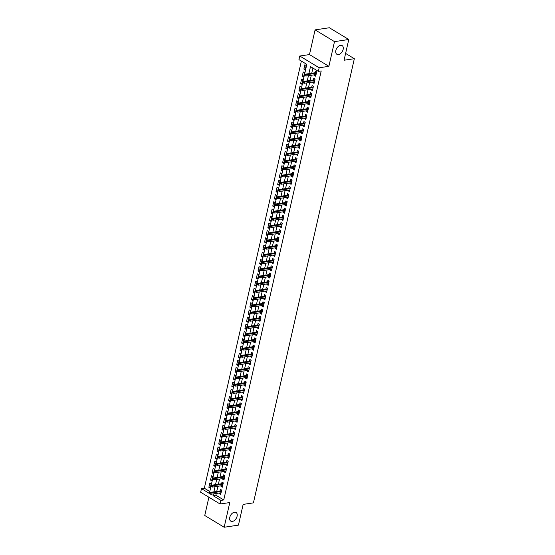 <?xml version="1.0" encoding="UTF-8"?>
<svg xmlns="http://www.w3.org/2000/svg" width="555" height="555" viewBox="0 0 555 555"><rect width="100%" height="100%" fill="white"/><g stroke="black" fill="none" stroke-linecap="round" stroke-linejoin="round"><path stroke-width="0.83" d="M338.453 54.55A5.071 3.212 -58.8 0 1 336.878 54.279A5.071 3.212 -58.8 0 1 336.205 49.36A5.071 3.212 -58.8 0 1 340.555 45.323A5.071 3.212 -58.8 0 1 342.13 45.6A5.071 3.212 -58.8 0 1 342.803 50.512A5.071 3.212 -58.8 0 1 338.453 54.55M232.385 521.429A5.071 3.212 -58.8 0 1 230.804 521.152A5.071 3.212 -58.8 0 1 230.138 516.24A5.071 3.212 -58.8 0 1 234.481 512.203A5.071 3.212 -58.8 0 1 236.062 512.473A5.071 3.212 -58.8 0 1 236.728 517.392A5.071 3.212 -58.8 0 1 232.385 521.429M216.27 493.478L215.874 495.206L223.748 499.965L220.89 500.395L220.071 503.995L200.66 492.243L201.479 488.643L209.346 493.402L306.818 64.38L298.951 59.621L299.769 56.013L319.18 67.766L318.362 71.373L310.495 66.607L308.892 73.655M309.475 54.57L328.886 66.322L334.498 41.625L348.769 39.502L329.365 27.75L315.087 29.873L309.475 54.57L299.769 56.013M208.902 497.238L204.753 515.498L224.165 527.25L229.777 502.552L220.071 503.995M301.379 61.085L204.337 488.22L201.479 488.643M334.498 41.625L315.087 29.873M348.769 39.502L344.058 60.231L354.34 58.705L253.427 502.865L243.152 504.398L238.442 525.127L224.165 527.25M314.525 74.786L314.38 75.418L315.691 76.215L316.676 71.886L315.365 71.096L314.99 72.754M312.888 81.994L312.743 82.633L314.054 83.423L315.039 79.101L313.728 78.304L313.353 79.962M311.251 89.209L311.105 89.841L312.416 90.631L313.402 86.309L312.09 85.512L311.709 87.17M309.614 96.417L309.468 97.049L310.779 97.846L311.764 93.517L310.453 92.727L310.072 94.385M307.969 103.625L307.831 104.264L309.142 105.055L310.12 100.732L308.809 99.935L308.434 101.593M306.332 110.84L306.193 111.472L307.505 112.27L308.483 107.941L307.172 107.143L306.797 108.801M304.695 118.048L304.549 118.68L305.861 119.478L306.846 115.149L305.534 114.358L305.16 116.016M303.058 125.257L302.912 125.895L304.223 126.686L305.208 122.364L303.897 121.566L303.523 123.224M301.421 132.472L301.275 133.103L302.586 133.901L303.571 129.572L302.26 128.774L301.885 130.432M299.783 139.68L299.638 140.311L300.949 141.109L301.934 136.78L300.623 135.989L300.241 137.647M298.146 146.888L298 147.526L299.311 148.317L300.297 143.995L298.985 143.197L298.604 144.855M296.509 154.103L296.363 154.734L297.674 155.532L298.659 151.203L297.341 150.412L296.967 152.063M294.865 161.311L294.726 161.942L296.037 162.74L297.015 158.411L295.704 157.62L295.329 159.278M293.227 168.519L293.089 169.157L294.4 169.948L295.378 165.626L294.067 164.828L293.692 166.486M291.59 175.734L291.444 176.365L292.756 177.163L293.741 172.834L292.429 172.043L292.055 173.694M289.953 182.942L289.807 183.58L291.118 184.371L292.103 180.042L290.792 179.251L290.418 180.909M288.316 190.157L288.17 190.788L289.481 191.579L290.466 187.257L289.155 186.459L288.78 188.117M286.678 197.365L286.533 197.996L287.844 198.794L288.829 194.465L287.518 193.674L287.136 195.332M285.041 204.573L284.895 205.211L286.207 206.002L287.192 201.673L285.88 200.882L285.499 202.54M283.397 211.788L283.258 212.419L284.569 213.21L285.548 208.888L284.236 208.09L283.862 209.748M281.76 218.996L281.621 219.627L282.932 220.425L283.91 216.096L282.599 215.305L282.224 216.963M280.122 226.204L279.977 226.842L281.288 227.633L282.273 223.304L280.962 222.513L280.587 224.171M278.485 233.419L278.339 234.05L279.651 234.841L280.636 230.519L279.325 229.721L278.95 231.379M276.848 240.627L276.702 241.258L278.013 242.056L278.999 237.727L277.687 236.936L277.313 238.595M275.211 247.835L275.065 248.474L276.376 249.264L277.361 244.935L276.05 244.144L275.668 245.803M273.573 255.05L273.428 255.682L274.739 256.472L275.724 252.15L274.413 251.353L274.031 253.011M271.936 262.258L271.79 262.89L273.102 263.687L274.087 259.358L272.769 258.568L272.394 260.226M270.292 269.466L270.153 270.105L271.464 270.896L272.443 266.573L271.131 265.776L270.757 267.434M268.655 276.681L268.516 277.313L269.827 278.104L270.805 273.781L269.494 272.984L269.12 274.642M267.017 283.889L266.872 284.521L268.183 285.319L269.168 280.99L267.857 280.199L267.482 281.857M265.38 291.098L265.234 291.736L266.546 292.527L267.531 288.205L266.22 287.407L265.845 289.065M263.743 298.312L263.597 298.944L264.908 299.742L265.894 295.413L264.582 294.615L264.208 296.273M262.106 305.521L261.96 306.152L263.271 306.95L264.256 302.621L262.945 301.83L262.564 303.488M260.468 312.729L260.323 313.367L261.634 314.158L262.619 309.836L261.308 309.038L260.926 310.696M258.824 319.944L258.685 320.575L259.997 321.373L260.975 317.044L259.664 316.246L259.289 317.904M257.187 327.152L257.048 327.783L258.359 328.581L259.338 324.252L258.026 323.461L257.652 325.119M255.55 334.36L255.404 334.998L256.715 335.789L257.7 331.467L256.389 330.669L256.015 332.327M253.912 341.575L253.767 342.206L255.078 343.004L256.063 338.675L254.752 337.884L254.377 339.535M252.275 348.783L252.13 349.414L253.441 350.212L254.426 345.883L253.115 345.092L252.74 346.75M250.638 355.991L250.492 356.629L251.803 357.42L252.789 353.098L251.477 352.3L251.096 353.958M249.001 363.206L248.855 363.837L250.166 364.635L251.151 360.306L249.84 359.515L249.459 361.166M247.363 370.414L247.218 371.052L248.529 371.843L249.514 367.514L248.196 366.723L247.821 368.381M245.719 377.629L245.581 378.26L246.892 379.051L247.87 374.729L246.559 373.931L246.184 375.589M244.082 384.837L243.943 385.468L245.254 386.266L246.233 381.937L244.922 381.146L244.547 382.804M242.445 392.045L242.299 392.683L243.61 393.474L244.595 389.145L243.284 388.354L242.91 390.012M240.808 399.26L240.662 399.891L241.973 400.682L242.958 396.36L241.647 395.562L241.272 397.22M239.17 406.468L239.025 407.099L240.336 407.897L241.321 403.568L240.01 402.777L239.635 404.435M237.533 413.676L237.387 414.314L238.699 415.105L239.684 410.776L238.373 409.985L237.991 411.644M235.896 420.891L235.75 421.522L237.061 422.313L238.046 417.991L236.735 417.193L236.354 418.852M234.252 428.099L234.113 428.731L235.424 429.528L236.402 425.199L235.091 424.409L234.716 426.067M232.614 435.307L232.476 435.946L233.787 436.736L234.765 432.407L233.454 431.617L233.079 433.275M230.977 442.522L230.831 443.154L232.143 443.944L233.128 439.622L231.817 438.825L231.442 440.483M229.34 449.73L229.194 450.362L230.505 451.16L231.49 446.831L230.179 446.04L229.805 447.698M227.703 456.938L227.557 457.577L228.868 458.368L229.853 454.046L228.542 453.248L228.167 454.906M226.065 464.153L225.92 464.785L227.231 465.576L228.216 461.254L226.905 460.456L226.523 462.114M224.428 471.362L224.282 471.993L225.594 472.791L226.579 468.462L225.268 467.671L224.886 469.329M222.791 478.57L222.645 479.208L223.956 479.999L224.935 475.677L223.623 474.879L223.249 476.537M221.147 485.785L221.008 486.416L222.319 487.214L223.297 482.885L221.986 482.087L221.611 483.745M210.421 487.047L208.874 487.276L209.859 482.947L211.171 483.745L210.185 488.067L208.874 487.276M212.059 479.832L210.511 480.061L211.497 475.739L212.808 476.53L211.823 480.859L210.511 480.061M213.696 472.624L212.149 472.853L213.134 468.524L214.445 469.322L213.467 473.651L212.149 472.853M215.333 465.416L213.793 465.645L214.771 461.316L216.082 462.114L215.104 466.436L213.793 465.645M216.97 458.201L215.43 458.43L216.408 454.108L217.72 454.899L216.741 459.228L215.43 458.43M218.608 450.993L217.067 451.222L218.053 446.893L219.364 447.691L218.379 452.013L217.067 451.222M220.252 443.785L218.705 444.014L219.69 439.685L221.001 440.483L220.016 444.805L218.705 444.014M221.889 436.57L220.342 436.799L221.327 432.477L222.638 433.268L221.653 437.597L220.342 436.799M223.526 429.362L221.979 429.591L222.964 425.262L224.275 426.06L223.29 430.382L221.979 429.591M225.163 422.154L223.616 422.383L224.602 418.054L225.913 418.845L224.928 423.174L223.616 422.383M226.801 414.939L225.261 415.168L226.239 410.846L227.55 411.637L226.572 415.966L225.261 415.168M228.438 407.731L226.898 407.96L227.876 403.631L229.187 404.428L228.209 408.751L226.898 407.96M230.075 400.516L228.535 400.752L229.513 396.423L230.831 397.213L229.846 401.542L228.535 400.752M231.719 393.308L230.172 393.537L231.157 389.215L232.469 390.005L231.484 394.334L230.172 393.537M233.357 386.1L231.81 386.329L232.795 382L234.106 382.797L233.121 387.119L231.81 386.329M234.994 378.885L233.447 379.12L234.432 374.791L235.743 375.582L234.758 379.911L233.447 379.12M236.631 371.677L235.084 371.906L236.069 367.583L237.38 368.374L236.395 372.703L235.084 371.906M238.268 364.469L236.721 364.697L237.706 360.368L239.018 361.166L238.04 365.488L236.721 364.697M239.906 357.254L238.366 357.489L239.344 353.16L240.655 353.951L239.677 358.28L238.366 357.489M241.543 350.045L240.003 350.274L240.981 345.952L242.292 346.743L241.314 351.072L240.003 350.274M243.18 342.837L241.64 343.066L242.625 338.737L243.936 339.535L242.951 343.857L241.64 343.066M244.824 335.622L243.277 335.851L244.262 331.529L245.574 332.32L244.588 336.649L243.277 335.851M246.462 328.414L244.915 328.643L245.9 324.321L247.211 325.112L246.226 329.441L244.915 328.643M248.099 321.206L246.552 321.435L247.537 317.106L248.848 317.904L247.863 322.226L246.552 321.435M249.736 313.991L248.189 314.22L249.174 309.898L250.485 310.689L249.5 315.018L248.189 314.22M251.373 306.783L249.833 307.012L250.811 302.683L252.123 303.481L251.144 307.81L249.833 307.012M253.011 299.575L251.471 299.804L252.449 295.475L253.76 296.273L252.782 300.595L251.471 299.804M254.648 292.36L253.108 292.589L254.086 288.267L255.404 289.058L254.419 293.387L253.108 292.589M256.292 285.152L254.745 285.381L255.73 281.052L257.041 281.85L256.056 286.179L254.745 285.381M257.929 277.944L256.382 278.173L257.367 273.844L258.679 274.642L257.693 278.964L256.382 278.173M259.567 270.729L258.019 270.958L259.005 266.636L260.316 267.427L259.331 271.756L258.019 270.958M261.204 263.521L259.657 263.75L260.642 259.421L261.953 260.219L260.968 264.541L259.657 263.75M262.841 256.313L261.294 256.542L262.279 252.213L263.59 253.011L262.612 257.333L261.294 256.542M264.478 249.098L262.938 249.327L263.916 245.005L265.228 245.796L264.249 250.125L262.938 249.327M266.116 241.89L264.575 242.119L265.554 237.79L266.865 238.588L265.887 242.91L264.575 242.119M267.753 234.682L266.213 234.911L267.198 230.582L268.509 231.373L267.524 235.702L266.213 234.911M269.397 227.467L267.85 227.696L268.835 223.374L270.146 224.165L269.161 228.494L267.85 227.696M271.034 220.259L269.487 220.488L270.472 216.159L271.784 216.956L270.798 221.278L269.487 220.488M272.671 213.044L271.124 213.28L272.11 208.951L273.421 209.741L272.436 214.07L271.124 213.28M274.309 205.836L272.762 206.065L273.747 201.743L275.058 202.533L274.073 206.862L272.762 206.065M275.946 198.628L274.406 198.856L275.384 194.527L276.695 195.325L275.717 199.647L274.406 198.856M277.583 191.413L276.043 191.648L277.021 187.319L278.332 188.11L277.354 192.439L276.043 191.648M279.221 184.204L277.68 184.433L278.659 180.111L279.977 180.902L278.992 185.231L277.68 184.433M280.865 176.996L279.318 177.225L280.303 172.896L281.614 173.694L280.629 178.016L279.318 177.225M282.502 169.781L280.955 170.017L281.94 165.688L283.251 166.479L282.266 170.808L280.955 170.017M284.139 162.573L282.592 162.802L283.577 158.48L284.888 159.271L283.903 163.6L282.592 162.802M285.776 155.365L284.229 155.594L285.214 151.265L286.526 152.063L285.541 156.385L284.229 155.594M287.414 148.15L285.867 148.379L286.852 144.057L288.163 144.848L287.185 149.177L285.867 148.379M289.051 140.942L287.511 141.171L288.489 136.849L289.8 137.64L288.822 141.969L287.511 141.171M290.688 133.734L289.148 133.963L290.126 129.634L291.437 130.432L290.459 134.754L289.148 133.963M292.325 126.519L290.785 126.748L291.77 122.426L293.082 123.217L292.096 127.546L290.785 126.748M293.97 119.311L292.423 119.54L293.408 115.211L294.719 116.009L293.734 120.338L292.423 119.54M295.607 112.103L294.06 112.332L295.045 108.003L296.356 108.801L295.371 113.123L294.06 112.332M297.244 104.888L295.697 105.117L296.682 100.795L297.993 101.586L297.008 105.915L295.697 105.117M298.881 97.68L297.334 97.909L298.319 93.58L299.631 94.378L298.646 98.707L297.334 97.909M300.519 90.472L298.978 90.701L299.957 86.372L301.268 87.17L300.29 91.492L298.978 90.701M302.156 83.257L300.616 83.486L301.594 79.164L302.905 79.955L301.927 84.284L300.616 83.486M303.793 76.049L302.253 76.278L303.238 71.949L304.549 72.747L303.564 77.069L302.253 76.278M204.337 488.22L209.776 491.515M305.201 69.861L306.187 65.539L304.875 64.741L303.89 69.07L305.201 69.861M223.748 499.965L321.213 70.943L318.362 71.373M312.916 68.078L311.743 73.232M311.286 75.272L310.106 80.447M309.641 82.48L308.469 87.655M308.004 89.688L306.832 94.863M306.367 96.903L305.195 102.078M304.73 104.111L303.557 109.286M303.092 111.319L301.913 116.494M301.455 118.534L300.276 123.709M299.818 125.742L298.639 130.918M298.181 132.95L297.001 138.126M296.536 140.165L295.364 145.341M294.899 147.373L293.727 152.549M293.262 154.581L292.09 159.757M291.625 161.796L290.452 166.972M289.988 169.004L288.808 174.18M288.35 176.213L287.171 181.388M286.713 183.427L285.534 188.603M285.069 190.636L283.896 195.811M283.432 197.844L282.259 203.019M281.794 205.059L280.622 210.234M280.157 212.267L278.985 217.442M278.52 219.475L277.34 224.65M276.883 226.69L275.703 231.865M275.245 233.898L274.066 239.073M273.608 241.106L272.429 246.281M271.964 248.321L270.791 253.496M270.327 255.529L269.154 260.704M268.689 262.744L267.517 267.919M267.052 269.952L265.88 275.127M265.415 277.16L264.236 282.335M263.778 284.375L262.598 289.55M262.14 291.583L260.961 296.758M260.496 298.791L259.324 303.967M258.859 306.006L257.686 311.182M257.222 313.214L256.049 318.39M255.584 320.422L254.412 325.598M253.947 327.637L252.768 332.813M252.31 334.845L251.131 340.021M250.673 342.053L249.493 347.229M249.035 349.268L247.856 354.444M247.391 356.476L246.219 361.652M245.754 363.685L244.582 368.86M244.117 370.9L242.944 376.075M242.479 378.108L241.307 383.283M240.842 385.316L239.663 390.491M239.205 392.531L238.026 397.706M237.568 399.739L236.388 404.914M235.924 406.947L234.751 412.122M234.286 414.162L233.114 419.337M232.649 421.37L231.477 426.545M231.012 428.578L229.839 433.753M229.375 435.793L228.195 440.968M227.737 443.001L226.558 448.176M226.1 450.216L224.921 455.391M224.463 457.424L223.283 462.599M222.819 464.632L221.646 469.808M221.181 471.847L220.009 477.022M219.544 479.055L218.372 484.231M217.907 486.263L216.734 491.439M219.509 492.993L219.371 493.624L220.682 494.422L221.66 490.093L220.349 489.302L219.974 490.96M354.34 58.705L345.612 53.419M328.886 66.322L319.18 67.766M213.411 493.901L213.023 495.629L220.89 500.395M308.427 75.695L307.255 80.87M306.79 82.903L305.618 88.078M305.153 90.111L303.974 95.287M303.516 97.326L302.336 102.502M301.878 104.534L300.699 109.71M300.234 111.742L299.062 116.918M298.597 118.957L297.425 124.133M296.96 126.165L295.787 131.341M295.322 133.38L294.15 138.556M293.685 140.588L292.506 145.764M292.048 147.796L290.869 152.972M290.411 155.011L289.231 160.187M288.773 162.22L287.594 167.395M287.129 169.428L285.957 174.603M285.492 176.643L284.32 181.818M283.855 183.851L282.682 189.026M282.217 191.059L281.045 196.234M280.58 198.274L279.401 203.449M278.943 205.482L277.764 210.657M277.306 212.69L276.126 217.865M275.662 219.905L274.489 225.08M274.024 227.113L272.852 232.288M272.387 234.321L271.215 239.496M270.75 241.536L269.577 246.711M269.113 248.744L267.933 253.919M267.475 255.952L266.296 261.127M265.838 263.167L264.659 268.342M264.201 270.375L263.021 275.551M262.557 277.583L261.384 282.759M260.919 284.798L259.747 289.974M259.282 292.006L258.11 297.182M257.645 299.214L256.472 304.39M256.008 306.429L254.828 311.605M254.37 313.637L253.191 318.813M252.733 320.846L251.554 326.028M251.089 328.06L249.916 333.236M249.452 335.269L248.279 340.444M247.814 342.484L246.642 347.659M246.177 349.692L245.005 354.867M244.54 356.9L243.361 362.075M242.903 364.115L241.723 369.29M241.265 371.323L240.086 376.498M239.628 378.531L238.449 383.706M237.984 385.746L236.812 390.921M236.347 392.954L235.174 398.129M234.709 400.162L233.537 405.337M233.072 407.377L231.893 412.552M231.435 414.585L230.256 419.76M229.798 421.793L228.618 426.968M228.16 429.008L226.981 434.183M226.516 436.216L225.344 441.392M224.879 443.424L223.707 448.6M223.242 450.639L222.069 455.815M221.605 457.847L220.432 463.023M219.967 465.055L218.788 470.231M218.33 472.27L217.151 477.446M216.693 479.478L215.513 484.654M215.056 486.686L213.876 491.862M215.874 495.206L213.023 495.629M220.911 493.395L219.371 493.624M305.437 68.841L303.89 69.07M222.548 486.187L221.008 486.416M224.185 478.979L222.645 479.208M225.823 471.764L224.282 471.993M227.467 464.556L225.92 464.785M229.104 457.348L227.557 457.577M230.741 450.133L229.194 450.362M232.378 442.925L230.831 443.154M234.016 435.717L232.476 435.946M235.653 428.502L234.113 428.731M237.29 421.294L235.75 421.522M238.934 414.079L237.387 414.314M240.572 406.87L239.025 407.099M242.209 399.662L240.662 399.891M243.846 392.447L242.299 392.683M245.483 385.239L243.943 385.468M247.121 378.031L245.581 378.26M248.758 370.816L247.218 371.052M250.395 363.608L248.855 363.837M252.039 356.4L250.492 356.629M253.677 349.185L252.13 349.414M255.314 341.977L253.767 342.206M256.951 334.769L255.404 334.998M258.588 327.554L257.048 327.783M260.226 320.346L258.685 320.575M261.863 313.138L260.323 313.367M263.507 305.923L261.96 306.152M265.144 298.715L263.597 298.944M266.782 291.507L265.234 291.736M268.419 284.292L266.872 284.521M270.056 277.084L268.516 277.313M271.693 269.876L270.153 270.105M273.331 262.661L271.79 262.89M274.968 255.453L273.428 255.682M276.612 248.245L275.065 248.474M278.249 241.03L276.702 241.258M279.887 233.822L278.339 234.05M281.524 226.606L279.977 226.842M283.161 219.398L281.621 219.627M284.798 212.19L283.258 212.419M286.435 204.975L284.895 205.211M288.08 197.767L286.533 197.996M289.717 190.559L288.17 190.788M291.354 183.344L289.807 183.58M292.991 176.136L291.444 176.365M294.629 168.928L293.089 169.157M296.266 161.713L294.726 161.942M297.903 154.505L296.363 154.734M299.54 147.297L298 147.526M301.185 140.082L299.638 140.311M302.822 132.874L301.275 133.103M304.459 125.666L302.912 125.895M306.096 118.451L304.549 118.68M307.734 111.243L306.193 111.472M309.371 104.035L307.831 104.264M311.008 96.82L309.468 97.049M312.652 89.612L311.105 89.841M314.29 82.404L312.743 82.633M315.927 75.189L314.38 75.418M221.514 490.731L210.255 492.403L211.198 492.979L221.348 491.466M210.178 493.249L209.658 492.93L209.492 493.652L210.019 493.971L210.178 493.249L211.198 492.979L210.907 494.276L221.056 492.764M210.255 492.403L209.658 492.93M210.019 493.971L210.907 494.276M223.159 483.516L211.892 485.195L212.836 485.764L222.985 484.258M211.823 486.034L211.295 485.722L211.129 486.444L211.656 486.756L211.823 486.034L212.836 485.764L212.544 487.061L222.694 485.556M211.892 485.195L211.295 485.722M211.656 486.756L212.544 487.061M224.796 476.308L213.529 477.98L214.473 478.556L224.629 477.043M213.46 478.826L212.933 478.507L212.773 479.229L213.293 479.548L213.46 478.826L214.473 478.556L214.181 479.853L224.331 478.341M213.529 477.98L212.933 478.507M213.293 479.548L214.181 479.853M226.433 469.1L215.167 470.772L216.117 471.341L226.267 469.835M215.097 471.618L214.57 471.299L214.41 472.021L214.931 472.34L215.097 471.618L216.117 471.341L215.819 472.645L225.968 471.133M215.167 470.772L214.57 471.299M214.931 472.34L215.819 472.645M228.07 461.885L216.811 463.564L217.754 464.133L227.904 462.62M216.734 464.403L216.207 464.091L216.048 464.806L216.568 465.125L216.734 464.403L217.754 464.133L217.456 465.43L227.605 463.925M216.811 463.564L216.207 464.091M216.568 465.125L217.456 465.43M229.708 454.677L218.448 456.349L219.392 456.925L229.541 455.412M218.372 457.195L217.851 456.876L217.685 457.598L218.212 457.917L218.372 457.195L219.392 456.925L219.093 458.222L229.243 456.71M218.448 456.349L217.851 456.876M218.212 457.917L219.093 458.222M231.345 447.469L220.085 449.141L221.029 449.71L231.178 448.204M220.009 449.987L219.489 449.668L219.322 450.389L219.849 450.709L220.009 449.987L221.029 449.71L220.73 451.014L230.887 449.501M220.085 449.141L219.489 449.668M219.849 450.709L220.73 451.014M232.982 440.254L221.722 441.933L222.666 442.502L232.816 440.989M221.646 442.772L221.126 442.46L220.959 443.174L221.487 443.494L221.646 442.772L222.666 442.502L222.375 443.799L232.524 442.293M221.722 441.933L221.126 442.46M221.487 443.494L222.375 443.799M234.626 433.046L223.36 434.718L224.303 435.293L234.453 433.781M223.29 435.564L222.763 435.245L222.597 435.966L223.124 436.285L223.29 435.564L224.303 435.293L224.012 436.591L234.161 435.078M223.36 434.718L222.763 435.245M223.124 436.285L224.012 436.591M236.263 425.831L224.997 427.51L225.94 428.078L236.097 426.573M224.928 428.356L224.4 428.037L224.234 428.758L224.761 429.077L224.928 428.356L225.94 428.078L225.649 429.376L235.799 427.87M224.997 427.51L224.4 428.037M224.761 429.077L225.649 429.376M237.901 418.623L226.634 420.302L227.585 420.87L237.734 419.358M226.565 421.141L226.038 420.822L225.878 421.543L226.398 421.862L226.565 421.141L227.585 420.87L227.286 422.168L237.436 420.655M226.634 420.302L226.038 420.822M226.398 421.862L227.286 422.168M239.538 411.415L228.278 413.087L229.222 413.662L239.371 412.15M228.202 413.933L227.675 413.614L227.515 414.335L228.036 414.654L228.202 413.933L229.222 413.662L228.924 414.96L239.073 413.447M228.278 413.087L227.675 413.614M228.036 414.654L228.924 414.96M241.175 404.2L229.916 405.878L230.859 406.447L241.009 404.942M229.839 406.725L229.312 406.406L229.153 407.127L229.673 407.439L229.839 406.725L230.859 406.447L230.561 407.745L240.71 406.239M229.916 405.878L229.312 406.406M229.673 407.439L230.561 407.745M242.812 396.991L231.553 398.67L232.496 399.239L242.646 397.727M231.477 399.51L230.956 399.191L230.79 399.912L231.317 400.231L231.477 399.51L232.496 399.239L232.198 400.537L242.355 399.024M231.553 398.67L230.956 399.191M231.317 400.231L232.198 400.537M244.45 389.783L233.19 391.455L234.134 392.031L244.283 390.519M233.114 392.302L232.594 391.983L232.427 392.704L232.954 393.023L233.114 392.302L234.134 392.031L233.842 393.329L243.992 391.816M233.19 391.455L232.594 391.983M232.954 393.023L233.842 393.329M246.087 382.568L234.827 384.247L235.771 384.816L245.921 383.311M234.751 385.094L234.231 384.775L234.064 385.496L234.592 385.808L234.751 385.094L235.771 384.816L235.48 386.113L245.629 384.608M234.827 384.247L234.231 384.775M234.592 385.808L235.48 386.113M247.731 375.36L236.465 377.039L237.408 377.608L247.558 376.096M236.395 377.879L235.868 377.56L235.702 378.281L236.229 378.6L236.395 377.879L237.408 377.608L237.117 378.905L247.266 377.393M236.465 377.039L235.868 377.56M236.229 378.6L237.117 378.905M249.368 368.152L238.102 369.824L239.045 370.4L249.202 368.888M238.033 370.671L237.505 370.351L237.346 371.073L237.866 371.392L238.033 370.671L239.045 370.4L238.754 371.697L248.904 370.185M238.102 369.824L237.505 370.351M237.866 371.392L238.754 371.697M251.006 360.937L239.739 362.616L240.69 363.185L250.839 361.68M239.67 363.456L239.143 363.143L238.983 363.865L239.503 364.177L239.67 363.456L240.69 363.185L240.391 364.482L250.541 362.977M239.739 362.616L239.143 363.143M239.503 364.177L240.391 364.482M252.643 353.729L241.383 355.408L242.327 355.977L252.476 354.465M241.307 356.248L240.78 355.928L240.62 356.65L241.141 356.969L241.307 356.248L242.327 355.977L242.029 357.274L252.178 355.762M241.383 355.408L240.78 355.928M241.141 356.969L242.029 357.274M254.28 346.521L243.021 348.193L243.964 348.769L254.114 347.257M242.944 349.039L242.424 348.72L242.257 349.442L242.785 349.761L242.944 349.039L243.964 348.769L243.666 350.066L253.822 348.554M243.021 348.193L242.424 348.72M242.785 349.761L243.666 350.066M255.917 339.306L244.658 340.985L245.601 341.554L255.751 340.048M244.582 341.825L244.061 341.512L243.895 342.234L244.422 342.546L244.582 341.825L245.601 341.554L245.303 342.851L255.46 341.346M244.658 340.985L244.061 341.512M244.422 342.546L245.303 342.851M257.555 332.098L246.295 333.777L247.239 334.346L257.388 332.833M246.219 334.616L245.698 334.297L245.532 335.019L246.059 335.338L246.219 334.616L247.239 334.346L246.947 335.643L257.097 334.131M246.295 333.777L245.698 334.297M246.059 335.338L246.947 335.643M259.199 324.89L247.932 326.562L248.876 327.138L259.025 325.625M247.863 327.408L247.336 327.089L247.169 327.811L247.697 328.13L247.863 327.408L248.876 327.138L248.584 328.435L258.734 326.923M247.932 326.562L247.336 327.089M247.697 328.13L248.584 328.435M260.836 317.675L249.57 319.354L250.513 319.923L260.67 318.417M249.5 320.193L248.973 319.881L248.806 320.603L249.334 320.915L249.5 320.193L250.513 319.923L250.222 321.22L260.371 319.715M249.57 319.354L248.973 319.881M249.334 320.915L250.222 321.22M262.473 310.467L251.207 312.139L252.157 312.715L262.307 311.202M251.137 312.985L250.61 312.666L250.451 313.388L250.971 313.707L251.137 312.985L252.157 312.715L251.859 314.012L262.009 312.5M251.207 312.139L250.61 312.666M250.971 313.707L251.859 314.012M264.111 303.259L252.851 304.931L253.795 305.507L263.944 303.994M252.775 305.777L252.248 305.458L252.088 306.18L252.608 306.499L252.775 305.777L253.795 305.507L253.496 306.804L263.646 305.292M252.851 304.931L252.248 305.458M252.608 306.499L253.496 306.804M265.748 296.044L254.488 297.723L255.432 298.292L265.581 296.786M254.412 298.562L253.885 298.25L253.725 298.972L254.245 299.284L254.412 298.562L255.432 298.292L255.133 299.589L265.283 298.084M254.488 297.723L253.885 298.25M254.245 299.284L255.133 299.589M267.385 288.836L256.126 290.508L257.069 291.084L267.219 289.571M256.049 291.354L255.529 291.035L255.362 291.757L255.89 292.076L256.049 291.354L257.069 291.084L256.771 292.381L266.927 290.869M256.126 290.508L255.529 291.035M255.89 292.076L256.771 292.381M269.022 281.628L257.763 283.3L258.706 283.869L268.856 282.363M257.686 284.146L257.166 283.827L257 284.548L257.527 284.868L257.686 284.146L258.706 283.869L258.415 285.173L268.565 283.661M257.763 283.3L257.166 283.827M257.527 284.868L258.415 285.173M270.66 274.413L259.4 276.092L260.344 276.661L270.493 275.148M259.331 276.931L258.803 276.619L258.637 277.333L259.164 277.653L259.331 276.931L260.344 276.661L260.052 277.958L270.202 276.452M259.4 276.092L258.803 276.619M259.164 277.653L260.052 277.958M272.304 267.205L261.037 268.877L261.981 269.452L272.13 267.94M260.968 269.723L260.441 269.404L260.274 270.125L260.801 270.445L260.968 269.723L261.981 269.452L261.689 270.75L271.839 269.237M261.037 268.877L260.441 269.404M260.801 270.445L261.689 270.75M273.941 259.997L262.675 261.669L263.618 262.238L273.775 260.732M262.605 262.515L262.078 262.196L261.918 262.917L262.439 263.236L262.605 262.515L263.618 262.238L263.327 263.542L273.476 262.029M262.675 261.669L262.078 262.196M262.439 263.236L263.327 263.542M275.578 252.782L264.312 254.461L265.262 255.029L275.412 253.517M264.242 255.3L263.715 254.988L263.556 255.702L264.076 256.022L264.242 255.3L265.262 255.029L264.964 256.327L275.113 254.821M264.312 254.461L263.715 254.988M264.076 256.022L264.964 256.327M277.216 245.574L265.956 247.246L266.899 247.821L277.049 246.309M265.88 248.092L265.352 247.773L265.193 248.494L265.713 248.813L265.88 248.092L266.899 247.821L266.601 249.119L276.751 247.606M265.956 247.246L265.352 247.773M265.713 248.813L266.601 249.119M278.853 238.359L267.593 240.037L268.537 240.606L278.686 239.101M267.517 240.884L266.997 240.565L266.83 241.286L267.357 241.605L267.517 240.884L268.537 240.606L268.238 241.911L278.395 240.398M267.593 240.037L266.997 240.565M267.357 241.605L268.238 241.911M280.49 231.151L269.231 232.829L270.174 233.398L280.324 231.886M269.154 233.669L268.634 233.35L268.467 234.071L268.995 234.39L269.154 233.669L270.174 233.398L269.876 234.696L280.032 233.183M269.231 232.829L268.634 233.35M268.995 234.39L269.876 234.696M282.127 223.942L270.868 225.614L271.811 226.19L281.961 224.678M270.791 226.461L270.271 226.142L270.105 226.863L270.632 227.182L270.791 226.461L271.811 226.19L271.52 227.488L281.669 225.975M270.868 225.614L270.271 226.142M270.632 227.182L271.52 227.488M283.772 216.727L272.505 218.406L273.449 218.975L283.598 217.47M272.436 219.253L271.908 218.934L271.742 219.655L272.269 219.967L272.436 219.253L273.449 218.975L273.157 220.273L283.307 218.767M272.505 218.406L271.908 218.934M272.269 219.967L273.157 220.273M285.409 209.519L274.142 211.198L275.086 211.767L285.242 210.255M274.073 212.038L273.546 211.719L273.379 212.44L273.906 212.759L274.073 212.038L275.086 211.767L274.794 213.065L284.944 211.552M274.142 211.198L273.546 211.719M273.906 212.759L274.794 213.065M287.046 202.311L275.779 203.983L276.73 204.559L286.879 203.047M275.71 204.83L275.183 204.511L275.023 205.232L275.544 205.551L275.71 204.83L276.73 204.559L276.432 205.856L286.581 204.344M275.779 203.983L275.183 204.511M275.544 205.551L276.432 205.856M288.683 195.096L277.424 196.775L278.367 197.344L288.517 195.839M277.347 197.622L276.82 197.302L276.661 198.024L277.181 198.336L277.347 197.622L278.367 197.344L278.069 198.641L288.218 197.136M277.424 196.775L276.82 197.302M277.181 198.336L278.069 198.641M290.32 187.888L279.061 189.567L280.004 190.136L290.154 188.624M278.985 190.407L278.457 190.088L278.298 190.809L278.818 191.128L278.985 190.407L280.004 190.136L279.706 191.433L289.856 189.921M279.061 189.567L278.457 190.088M278.818 191.128L279.706 191.433M291.958 180.68L280.698 182.352L281.642 182.928L291.791 181.416M280.622 183.199L280.102 182.879L279.935 183.601L280.462 183.92L280.622 183.199L281.642 182.928L281.343 184.225L291.5 182.713M280.698 182.352L280.102 182.879M280.462 183.92L281.343 184.225M293.595 173.465L282.335 175.144L283.279 175.713L293.428 174.208M282.259 175.984L281.739 175.671L281.572 176.393L282.1 176.705L282.259 175.984L283.279 175.713L282.988 177.01L293.137 175.505M282.335 175.144L281.739 175.671M282.1 176.705L282.988 177.01M295.232 166.257L283.973 167.936L284.916 168.505L295.066 166.993M283.903 168.775L283.376 168.456L283.21 169.178L283.737 169.497L283.903 168.775L284.916 168.505L284.625 169.802L294.774 168.29M283.973 167.936L283.376 168.456M283.737 169.497L284.625 169.802M296.876 159.049L285.61 160.721L286.553 161.297L296.703 159.784M285.541 161.567L285.013 161.248L284.847 161.97L285.374 162.289L285.541 161.567L286.553 161.297L286.262 162.594L296.412 161.082M285.61 160.721L285.013 161.248M285.374 162.289L286.262 162.594M298.514 151.834L287.247 153.513L288.191 154.082L298.347 152.576M287.178 154.352L286.651 154.04L286.491 154.762L287.011 155.074L287.178 154.352L288.191 154.082L287.899 155.379L298.049 153.874M287.247 153.513L286.651 154.04M287.011 155.074L287.899 155.379M300.151 144.626L288.884 146.305L289.835 146.874L299.984 145.361M288.815 147.144L288.288 146.825L288.128 147.547L288.649 147.866L288.815 147.144L289.835 146.874L289.537 148.171L299.686 146.659M288.884 146.305L288.288 146.825M288.649 147.866L289.537 148.171M301.788 137.418L290.529 139.09L291.472 139.666L301.622 138.153M290.452 139.936L289.925 139.617L289.765 140.339L290.286 140.658L290.452 139.936L291.472 139.666L291.174 140.963L301.323 139.451M290.529 139.09L289.925 139.617M290.286 140.658L291.174 140.963M303.425 130.203L292.166 131.882L293.109 132.451L303.259 130.945M292.09 132.721L291.569 132.409L291.403 133.131L291.93 133.443L292.09 132.721L293.109 132.451L292.811 133.748L302.968 132.243M292.166 131.882L291.569 132.409M291.93 133.443L292.811 133.748M305.063 122.995L293.803 124.667L294.747 125.243L304.896 123.73M293.727 125.513L293.207 125.194L293.04 125.916L293.567 126.235L293.727 125.513L294.747 125.243L294.448 126.54L304.605 125.028M293.803 124.667L293.207 125.194M293.567 126.235L294.448 126.54M306.7 115.787L295.44 117.459L296.384 118.035L306.533 116.522M295.364 118.305L294.844 117.986L294.677 118.708L295.204 119.027L295.364 118.305L296.384 118.035L296.092 119.332L306.242 117.82M295.44 117.459L294.844 117.986M295.204 119.027L296.092 119.332M308.344 108.572L297.078 110.251L298.021 110.82L308.171 109.314M297.008 111.09L296.481 110.778L296.315 111.499L296.842 111.812L297.008 111.09L298.021 110.82L297.73 112.117L307.879 110.611M297.078 110.251L296.481 110.778M296.842 111.812L297.73 112.117M309.981 101.364L298.715 103.036L299.658 103.612L309.815 102.099M298.646 103.882L298.118 103.563L297.952 104.284L298.479 104.604L298.646 103.882L299.658 103.612L299.367 104.909L309.517 103.396M298.715 103.036L298.118 103.563M298.479 104.604L299.367 104.909M311.619 94.156L300.352 95.828L301.303 96.404L311.452 94.891M300.283 96.674L299.755 96.355L299.596 97.076L300.116 97.396L300.283 96.674L301.303 96.404L301.004 97.701L311.154 96.188M300.352 95.828L299.755 96.355M300.116 97.396L301.004 97.701M313.256 86.941L301.996 88.62L302.94 89.189L313.089 87.676M301.92 89.459L301.393 89.147L301.233 89.861L301.753 90.181L301.92 89.459L302.94 89.189L302.642 90.486L312.791 88.98M301.996 88.62L301.393 89.147M301.753 90.181L302.642 90.486M314.893 79.733L303.634 81.405L304.577 81.98L314.727 80.468M303.557 82.251L303.03 81.932L302.87 82.653L303.391 82.972L303.557 82.251L304.577 81.98L304.279 83.278L314.428 81.765M303.634 81.405L303.03 81.932M303.391 82.972L304.279 83.278M316.53 72.525L305.271 74.197L306.214 74.765L316.364 73.26M305.195 75.043L304.674 74.724L304.508 75.445L305.035 75.764L305.195 75.043L306.214 74.765L305.916 76.07L316.072 74.557M305.271 74.197L304.674 74.724M305.035 75.764L305.916 76.07"/></g></svg>
